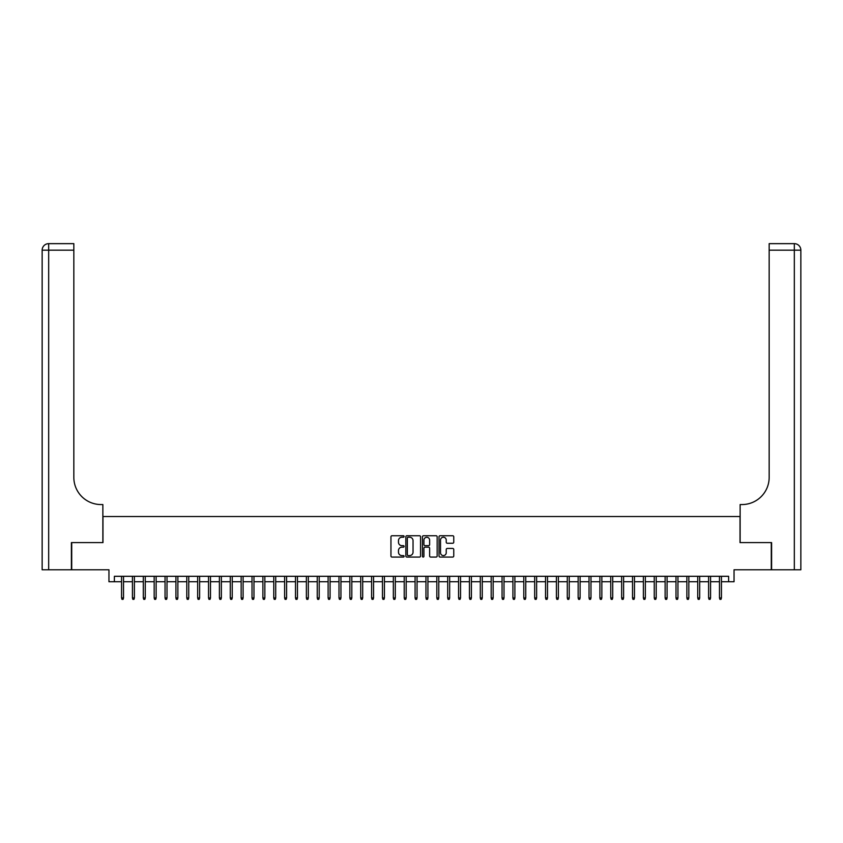 <?xml version="1.0" encoding="UTF-8"?>
<svg xmlns="http://www.w3.org/2000/svg" width="843" height="843" viewBox="0 0 843 843"><rect width="100%" height="100%" fill="white"/><g stroke="black" fill="none" stroke-linecap="round" stroke-linejoin="round"><path stroke-width="1.26" d="M404.103 536.485A0.748 0.748 0 0 0 403.354 535.737L392.027 535.737A1.064 1.064 0 0 0 390.952 536.801L390.952 556.011A1.064 1.064 0 0 0 392.027 557.075L403.354 557.075A0.748 0.748 0 0 0 404.103 556.338A0.748 0.748 0 0 0 403.354 555.59L401.89 555.59A3.414 3.414 0 0 1 398.476 552.176L398.476 550.574A3.414 3.414 0 0 1 401.89 547.16L403.354 547.16A0.748 0.748 0 0 0 404.103 546.412A0.748 0.748 0 0 0 403.354 545.663L401.89 545.663A3.414 3.414 0 0 1 398.476 542.249L398.476 540.648A3.414 3.414 0 0 1 401.89 537.233L403.354 537.233A0.748 0.748 0 0 0 404.103 536.485M452.68 543.261A1.064 1.064 0 0 0 453.755 542.197L453.755 536.801A1.064 1.064 0 0 0 452.68 535.737L440.099 535.737A1.064 1.064 0 0 0 439.024 536.801L439.024 556.011A1.064 1.064 0 0 0 440.099 557.075L452.68 557.075A1.064 1.064 0 0 0 453.755 556.011L453.755 549.51A1.064 1.064 0 0 0 452.68 548.435L447.296 548.435A1.064 1.064 0 0 0 446.232 549.51L446.232 552.734A2.856 2.856 0 0 1 443.376 555.59A2.856 2.856 0 0 1 440.52 552.734L440.52 540.089A2.856 2.856 0 0 1 443.376 537.233A2.856 2.856 0 0 1 446.232 540.089L446.232 542.197A1.064 1.064 0 0 0 447.296 543.261L452.68 543.261M114.385 581.744L114.385 576.306L728.615 576.306L728.615 581.744L734.042 581.744L734.042 569.784L771.282 569.784L771.282 542.607L740.028 542.607L740.028 516.517L102.972 516.517L102.972 542.607L71.718 542.607L71.718 569.784L108.958 569.784L108.958 581.744L121.561 581.744M420.562 536.801A1.064 1.064 0 0 0 419.498 535.737L406.906 535.737A1.064 1.064 0 0 0 405.841 536.801L405.841 556.011A1.064 1.064 0 0 0 406.906 557.075L419.498 557.075A1.064 1.064 0 0 0 420.562 556.011L420.562 536.801M423.502 535.737L436.094 535.737A1.064 1.064 0 0 1 437.159 536.801L437.159 556.011A1.064 1.064 0 0 1 436.094 557.075L430.699 557.075A1.064 1.064 0 0 1 429.635 556.011L429.635 548.224A1.064 1.064 0 0 0 428.571 547.16L424.998 547.16A1.064 1.064 0 0 0 423.924 548.224L423.924 556.338A0.748 0.748 0 0 1 423.175 557.075A0.748 0.748 0 0 1 422.438 556.338L422.438 536.801A1.064 1.064 0 0 1 423.502 535.737M123.521 581.744L132.435 581.744M134.395 581.744L143.31 581.744M145.259 581.744L154.174 581.744M156.134 581.744L165.049 581.744M167.009 581.744L175.924 581.744M177.873 581.744L186.788 581.744M188.748 581.744L197.662 581.744M199.622 581.744L208.537 581.744M210.487 581.744L219.401 581.744M221.361 581.744L230.276 581.744M232.236 581.744L241.151 581.744M243.1 581.744L252.015 581.744M253.975 581.744L262.89 581.744M264.85 581.744L273.764 581.744M275.714 581.744L284.628 581.744M286.588 581.744L295.503 581.744M297.463 581.744L306.378 581.744M308.327 581.744L317.242 581.744M319.202 581.744L328.117 581.744M330.077 581.744L338.991 581.744M340.941 581.744L349.856 581.744M351.816 581.744L360.73 581.744M362.69 581.744L371.605 581.744M373.554 581.744L382.469 581.744M384.429 581.744L393.344 581.744M395.304 581.744L404.219 581.744M406.168 581.744L415.083 581.744M417.043 581.744L425.957 581.744M427.917 581.744L436.832 581.744M438.781 581.744L447.696 581.744M449.656 581.744L458.571 581.744M460.531 581.744L469.446 581.744M471.395 581.744L480.31 581.744M482.27 581.744L491.184 581.744M493.144 581.744L502.059 581.744M504.009 581.744L512.923 581.744M514.883 581.744L523.798 581.744M525.758 581.744L534.673 581.744M536.622 581.744L545.537 581.744M547.497 581.744L556.412 581.744M558.372 581.744L567.286 581.744M569.236 581.744L578.15 581.744M580.11 581.744L589.025 581.744M590.985 581.744L599.9 581.744M601.849 581.744L610.764 581.744M612.724 581.744L621.639 581.744M623.599 581.744L632.513 581.744M634.463 581.744L643.378 581.744M645.338 581.744L654.252 581.744M656.212 581.744L665.127 581.744M667.076 581.744L675.991 581.744M677.951 581.744L686.866 581.744M688.826 581.744L697.741 581.744M699.69 581.744L708.605 581.744M710.565 581.744L719.479 581.744M721.439 581.744L728.615 581.744M408.086 537.233A0.748 0.748 0 0 0 407.338 537.982L407.338 554.842A0.748 0.748 0 0 0 408.086 555.59L409.624 555.59A3.414 3.414 0 0 0 413.038 552.176L413.038 540.648A3.414 3.414 0 0 0 409.624 537.233L408.086 537.233M429.635 540.142A2.856 2.856 0 0 0 426.779 537.286A2.856 2.856 0 0 0 423.924 540.142L423.924 544.599A1.064 1.064 0 0 0 424.998 545.663L428.571 545.663A1.064 1.064 0 0 0 429.635 544.599L429.635 540.142M121.561 597.94L122.003 599.352L123.089 599.352L123.521 597.94L121.561 597.94L121.561 576.306M123.521 597.94L123.521 576.306M71.392 542.607L102.867 542.607L102.867 504.557L101.012 504.557A27.176 27.176 0 0 1 73.836 477.38L73.836 250.171L48.673 250.171L48.673 569.784L71.392 569.784L71.392 542.607M48.673 569.784L42.15 569.784L42.15 250.171A6.523 6.523 0 0 1 48.673 243.648L73.836 243.648L73.836 250.171M101.012 504.557A27.176 27.176 0 0 1 73.836 477.38M48.673 243.648A6.523 6.523 0 0 0 42.15 250.171L48.673 250.171L48.673 243.648M771.608 542.607L740.133 542.607L740.133 504.557L741.988 504.557A27.176 27.176 0 0 0 769.164 477.38L769.164 243.648L794.327 243.648A6.523 6.523 0 0 1 800.85 250.171L800.85 569.784L771.608 569.784L771.608 542.607M741.988 504.557A27.176 27.176 0 0 0 769.164 477.38M800.85 250.171A6.523 6.523 0 0 0 794.327 243.648A6.523 6.523 0 0 1 800.85 250.171L769.164 250.171M132.435 597.94L132.867 599.352L133.953 599.352L134.395 597.94L132.435 597.94L132.435 576.306M134.395 597.94L134.395 576.306M143.31 597.94L143.742 599.352L144.827 599.352L145.259 597.94L143.31 597.94L143.31 576.306M145.259 597.94L145.259 576.306M154.174 597.94L154.617 599.352L155.702 599.352L156.134 597.94L154.174 597.94L154.174 576.306M156.134 597.94L156.134 576.306M165.049 597.94L165.481 599.352L166.566 599.352L167.009 597.94L165.049 597.94L165.049 576.306M167.009 597.94L167.009 576.306M175.924 597.94L176.356 599.352L177.441 599.352L177.873 597.94L175.924 597.94L175.924 576.306M177.873 597.94L177.873 576.306M186.788 597.94L187.23 599.352L188.316 599.352L188.748 597.94L186.788 597.94L186.788 576.306M188.748 597.94L188.748 576.306M197.662 597.94L198.094 599.352L199.18 599.352L199.622 597.94L197.662 597.94L197.662 576.306M199.622 597.94L199.622 576.306M208.537 597.94L208.969 599.352L210.055 599.352L210.487 597.94L208.537 597.94L208.537 576.306M210.487 597.94L210.487 576.306M219.401 597.94L219.844 599.352L220.929 599.352L221.361 597.94L219.401 597.94L219.401 576.306M221.361 597.94L221.361 576.306M230.276 597.94L230.708 599.352L231.793 599.352L232.236 597.94L230.276 597.94L230.276 576.306M232.236 597.94L232.236 576.306M241.151 597.94L241.583 599.352L242.668 599.352L243.1 597.94L241.151 597.94L241.151 576.306M243.1 597.94L243.1 576.306M252.015 597.94L252.457 599.352L253.543 599.352L253.975 597.94L252.015 597.94L252.015 576.306M253.975 597.94L253.975 576.306M262.89 597.94L263.322 599.352L264.407 599.352L264.85 597.94L262.89 597.94L262.89 576.306M264.85 597.94L264.85 576.306M273.764 597.94L274.196 599.352L275.282 599.352L275.714 597.94L273.764 597.94L273.764 576.306M275.714 597.94L275.714 576.306M284.628 597.94L285.071 599.352L286.156 599.352L286.588 597.94L284.628 597.94L284.628 576.306M286.588 597.94L286.588 576.306M295.503 597.94L295.935 599.352L297.021 599.352L297.463 597.94L295.503 597.94L295.503 576.306M297.463 597.94L297.463 576.306M306.378 597.94L306.81 599.352L307.895 599.352L308.327 597.94L306.378 597.94L306.378 576.306M308.327 597.94L308.327 576.306M317.242 597.94L317.685 599.352L318.77 599.352L319.202 597.94L317.242 597.94L317.242 576.306M319.202 597.94L319.202 576.306M328.117 597.94L328.549 599.352L329.634 599.352L330.077 597.94L328.117 597.94L328.117 576.306M330.077 597.94L330.077 576.306M338.991 597.94L339.423 599.352L340.509 599.352L340.941 597.94L338.991 597.94L338.991 576.306M340.941 597.94L340.941 576.306M349.856 597.94L350.298 599.352L351.383 599.352L351.816 597.94L349.856 597.94L349.856 576.306M351.816 597.94L351.816 576.306M360.73 597.94L361.162 599.352L362.248 599.352L362.69 597.94L360.73 597.94L360.73 576.306M362.69 597.94L362.69 576.306M371.605 597.94L372.037 599.352L373.122 599.352L373.554 597.94L371.605 597.94L371.605 576.306M373.554 597.94L373.554 576.306M382.469 597.94L382.912 599.352L383.997 599.352L384.429 597.94L382.469 597.94L382.469 576.306M384.429 597.94L384.429 576.306M393.344 597.94L393.776 599.352L394.861 599.352L395.304 597.94L393.344 597.94L393.344 576.306M395.304 597.94L395.304 576.306M404.219 597.94L404.651 599.352L405.736 599.352L406.168 597.94L404.219 597.94L404.219 576.306M406.168 597.94L406.168 576.306M415.083 597.94L415.525 599.352L416.611 599.352L417.043 597.94L415.083 597.94L415.083 576.306M417.043 597.94L417.043 576.306M425.957 597.94L426.389 599.352L427.475 599.352L427.917 597.94L425.957 597.94L425.957 576.306M427.917 597.94L427.917 576.306M436.832 597.94L437.264 599.352L438.349 599.352L438.781 597.94L436.832 597.94L436.832 576.306M438.781 597.94L438.781 576.306M447.696 597.94L448.139 599.352L449.224 599.352L449.656 597.94L447.696 597.94L447.696 576.306M449.656 597.94L449.656 576.306M458.571 597.94L459.003 599.352L460.088 599.352L460.531 597.94L458.571 597.94L458.571 576.306M460.531 597.94L460.531 576.306M469.446 597.94L469.878 599.352L470.963 599.352L471.395 597.94L469.446 597.94L469.446 576.306M471.395 597.94L471.395 576.306M480.31 597.94L480.752 599.352L481.838 599.352L482.27 597.94L480.31 597.94L480.31 576.306M482.27 597.94L482.27 576.306M491.184 597.94L491.617 599.352L492.702 599.352L493.144 597.94L491.184 597.94L491.184 576.306M493.144 597.94L493.144 576.306M502.059 597.94L502.491 599.352L503.577 599.352L504.009 597.94L502.059 597.94L502.059 576.306M504.009 597.94L504.009 576.306M512.923 597.94L513.366 599.352L514.451 599.352L514.883 597.94L512.923 597.94L512.923 576.306M514.883 597.94L514.883 576.306M523.798 597.94L524.23 599.352L525.315 599.352L525.758 597.94L523.798 597.94L523.798 576.306M525.758 597.94L525.758 576.306M534.673 597.94L535.105 599.352L536.19 599.352L536.622 597.94L534.673 597.94L534.673 576.306M536.622 597.94L536.622 576.306M545.537 597.94L545.979 599.352L547.065 599.352L547.497 597.94L545.537 597.94L545.537 576.306M547.497 597.94L547.497 576.306M556.412 597.94L556.844 599.352L557.929 599.352L558.372 597.94L556.412 597.94L556.412 576.306M558.372 597.94L558.372 576.306M567.286 597.94L567.718 599.352L568.804 599.352L569.236 597.94L567.286 597.94L567.286 576.306M569.236 597.94L569.236 576.306M578.15 597.94L578.593 599.352L579.678 599.352L580.11 597.94L578.15 597.94L578.15 576.306M580.11 597.94L580.11 576.306M589.025 597.94L589.457 599.352L590.543 599.352L590.985 597.94L589.025 597.94L589.025 576.306M590.985 597.94L590.985 576.306M599.9 597.94L600.332 599.352L601.417 599.352L601.849 597.94L599.9 597.94L599.9 576.306M601.849 597.94L601.849 576.306M610.764 597.94L611.207 599.352L612.292 599.352L612.724 597.94L610.764 597.94L610.764 576.306M612.724 597.94L612.724 576.306M621.639 597.94L622.071 599.352L623.156 599.352L623.599 597.94L621.639 597.94L621.639 576.306M623.599 597.94L623.599 576.306M632.513 597.94L632.945 599.352L634.031 599.352L634.463 597.94L632.513 597.94L632.513 576.306M634.463 597.94L634.463 576.306M643.378 597.94L643.82 599.352L644.906 599.352L645.338 597.94L643.378 597.94L643.378 576.306M645.338 597.94L645.338 576.306M654.252 597.94L654.684 599.352L655.77 599.352L656.212 597.94L654.252 597.94L654.252 576.306M656.212 597.94L656.212 576.306M665.127 597.94L665.559 599.352L666.644 599.352L667.076 597.94L665.127 597.94L665.127 576.306M667.076 597.94L667.076 576.306M675.991 597.94L676.434 599.352L677.519 599.352L677.951 597.94L675.991 597.94L675.991 576.306M677.951 597.94L677.951 576.306M686.866 597.94L687.298 599.352L688.383 599.352L688.826 597.94L686.866 597.94L686.866 576.306M688.826 597.94L688.826 576.306M697.741 597.94L698.173 599.352L699.258 599.352L699.69 597.94L697.741 597.94L697.741 576.306M699.69 597.94L699.69 576.306M708.605 597.94L709.047 599.352L710.133 599.352L710.565 597.94L708.605 597.94L708.605 576.306M710.565 597.94L710.565 576.306M719.479 597.94L719.911 599.352L720.997 599.352L721.439 597.94L719.479 597.94L719.479 576.306M721.439 597.94L721.439 576.306M794.327 569.784L794.327 243.648"/></g></svg>
